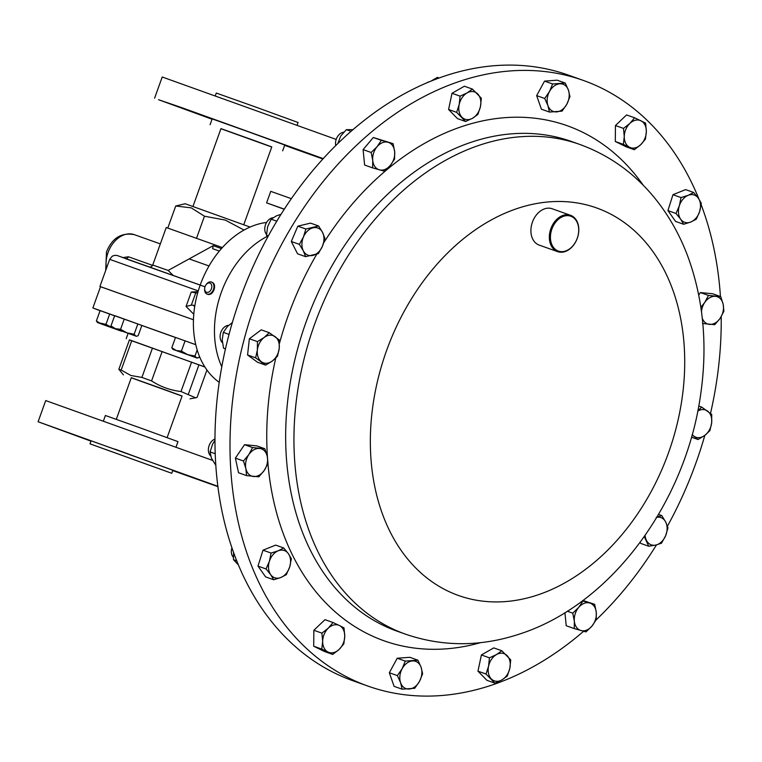 <?xml version="1.0" encoding="UTF-8"?>
<svg xmlns="http://www.w3.org/2000/svg" width="762" height="762" viewBox="0 0 762 762"><rect width="100%" height="100%" fill="white"/><g stroke="black" fill="none" stroke-linecap="round" stroke-linejoin="round"><path stroke-width="1.14" d="M272.987 217.751A9.639 7.029 109.6 0 0 272.205 217.884A9.639 7.029 109.6 0 0 265.433 224.923A9.639 7.029 109.6 0 0 266.538 234.534M343.748 132.197A9.639 7.029 109.6 0 0 335.728 145.571M429.13 81.839A9.639 7.029 109.6 0 0 426.92 82.763M228.686 325.326A9.639 7.029 109.6 0 0 224.723 326.86A9.639 7.029 109.6 0 0 222.418 342.681M215.027 438.988A9.639 7.029 109.6 0 0 210.588 442.693A9.639 7.029 109.6 0 0 210.693 455.952M231.953 547.688A9.639 7.029 109.6 0 0 231.934 547.745A9.639 7.029 109.6 0 0 233.343 557.308M583.625 631.269A321.412 234.296 -70.4 0 1 491.414 685.228A321.412 234.296 -70.4 0 1 367.97 686.105A321.412 234.296 -70.4 0 1 234.648 384.972A321.412 234.296 -70.4 0 1 459.829 81.277A321.412 234.296 -70.4 0 1 583.263 80.401A321.412 234.296 -70.4 0 1 698.944 199.072M701.135 204.683A321.412 234.296 -70.4 0 1 720.433 296.513M721.204 316.64A321.412 234.296 -70.4 0 1 710.517 413.347M691.477 437.188L698.078 439.531L704.831 435.369A321.412 234.296 -70.4 0 1 667.455 526.142M656.482 544.897A321.412 234.296 -70.4 0 1 596.122 619.906M563.128 215.351A19.288 14.059 -70.4 0 1 570.538 215.303A19.288 14.059 -70.4 0 1 578.539 233.372A19.288 14.059 -70.4 0 1 565.023 251.593A19.288 14.059 -70.4 0 1 557.622 251.641A19.288 14.059 -70.4 0 1 549.621 233.572A19.288 14.059 -70.4 0 1 563.128 215.351M557.622 251.641L539.172 245.088A19.288 14.059 -70.4 0 1 531.181 227.019A19.288 14.059 -70.4 0 1 544.687 208.798A19.288 14.059 -70.4 0 1 552.098 208.74L570.538 215.303M565.49 251.041A18.517 13.497 109.6 0 0 578.691 228.933A18.517 13.497 109.6 0 0 563.67 216.256A18.517 13.497 109.6 0 0 550.459 238.363A18.517 13.497 109.6 0 0 565.49 251.041M150.266 465.563L110.947 451.39L150.266 465.563M171.764 473.288L172.841 470.249L131.388 455.152L91.078 440.817L90.011 443.855L171.764 473.288L89.992 443.846M176.003 447.103L177.975 441.627L141.16 428.225L105.394 415.5L103.422 420.976M130.426 454.762L114.967 449.132L130.426 454.762M183.48 474.078L213.474 484.87L183.48 474.078M80.458 437.007L50.473 426.206L80.458 437.007M212.369 460.324L45.72 400.574L38.1 421.748L90.964 441.141M217.922 486.327L38.1 421.748M100.517 286.712L193.453 319.773L100.527 286.674L92.869 307.962L100.079 310.705M193.777 314.249L186.061 306.448L191.338 305.133L193.3 305.248L194.701 306.6M186.061 306.448L191.233 292.065L198.063 291.617M222.361 247.555L166.24 227.524L152.733 265.024L168.154 270.434L213.265 245.64L221.437 248.593M122.672 257.651L128.397 256.765A3.086 2.248 -70.4 0 1 126.349 258.651M152.59 265.357L153.591 262.642M168.154 270.434L173.012 275.282M250.06 227.047L185.185 203.74L175.727 205.997L191.252 207.864L204.454 216.208L225.266 220.066L244.011 230.048M131.264 377.79L182.07 396.088M204.921 367.027L131.759 340.652L121.168 370.065L130.902 375.495L141.903 377.428L151.571 380.905C160.496 386.734 170.307 390.277 181.004 391.525L195.663 397.812L197.063 397.459L206.94 370.018M204.864 366.941L129.407 339.938M175.479 337.518L141.856 325.488M195.767 344.672L92.869 307.962M243.764 224.733L271.777 146.914L254.86 140.722L220.97 128.626L192.957 206.445M215.313 95.755L216.284 93.05L255.946 107.147L298.066 122.492L297.085 125.187M220.932 128.721L271.739 147.009M210.083 124.701L212.179 118.901L247.374 131.416L284.75 145.028L282.664 150.828M196.958 113.424L166.964 102.632L196.958 113.424M323.078 158.763L299.971 150.495L323.002 158.839M246.917 131.178L231.467 125.559L246.917 131.178M212.055 119.224L158.572 99.717L181.146 107.442L323.202 158.62M154.6 98.165L162.22 77L336.185 139.417M167.116 437.617L182.099 396.002L159.706 387.829L131.293 377.714L116.31 419.319M583.263 80.401L568.29 75.076A321.412 234.296 109.6 0 0 276.158 222.237A321.412 234.296 109.6 0 0 352.997 680.78L367.97 686.105M267.081 236.468A86.782 63.265 109.6 0 0 221.323 292.36A86.782 63.265 109.6 0 0 221.818 366.836M204.702 288.198L204.645 288.731A6.429 4.401 -70 0 0 207.083 294.113L208.045 294.456C210.579 294.818 212.579 293.256 214.027 289.76C215.179 285.893 214.522 283.388 212.046 282.245L211.484 282.026A6.429 4.401 -70 0 0 211.284 281.969A6.429 4.401 -70 0 0 206.159 284.578L205.854 285.026A4.915 3.362 -70 0 0 204.702 288.198A4.915 3.362 -70 0 0 206.712 292.351A4.915 3.362 -70 0 0 211.474 288.627A4.915 3.362 -70 0 0 209.769 283.026A4.915 3.362 -70 0 0 205.854 285.026M266.586 222.437A86.782 63.265 109.6 0 0 200.263 284.874A86.782 63.265 109.6 0 0 219.266 382.362M207.083 294.113A6.429 4.401 -70 0 0 207.283 294.17A6.429 4.401 -70 0 0 213.465 289.436A6.429 4.401 -70 0 0 211.484 282.026M199.434 356.311L198.996 357.54L196.596 357.873L194.977 356.035L187.785 354.663L181.385 351.13L176.203 350.51L197.11 358.073L172.917 349.358L176.203 350.51L171.802 347.729L175.508 337.433L195.777 344.7M115.481 328.727L100.794 323.707L96.393 320.926L100.098 310.629L114.614 315.82M110.985 325.907L114.691 315.62L141.875 325.431L138.17 335.728L136.284 336.252L112.09 327.546L126.968 332.851L120.558 329.308L115.386 328.689L110.985 325.907L112.09 327.546M291.351 198.663L270.748 191.348L266.605 202.863L284.226 209.274M284.312 209.15L266.605 202.863M332.727 654.444L339.119 649.434L343.843 643.833L344.757 636.146L343.995 627.878L339.347 625.497L333.032 622.525L328.308 628.126L321.916 633.136L322.669 641.413L321.764 649.091L332.727 654.444L324.669 651.577L313.706 646.233L321.764 649.091M313.706 646.233L313.858 630.279L321.916 633.136M313.858 630.279L324.974 619.668L333.032 622.525M339.347 625.497A14.449 10.535 -70.4 0 1 344.757 636.146A14.449 10.535 -70.4 0 1 339.119 649.434A14.449 10.535 -70.4 0 1 328.079 652.062A14.449 10.535 109.6 0 1 322.669 641.413A14.449 10.535 -70.4 0 1 328.308 628.126A14.449 10.535 -70.4 0 1 339.347 625.497M698.744 295.018L700.411 292.57L712.689 293.761L720.747 296.628L708.469 295.427L704.745 302.447L700.878 307.267M644.261 536.6L648.738 546.249L640.68 543.392L640.137 542.325M582.949 600.446L594.684 604.342L582.968 601.047L578.691 607.409L572.757 613.172L574.348 621.182L574.272 628.593L585.988 631.889L591.931 626.126L596.198 619.763L596.275 612.353L594.684 604.342M574.272 628.593L566.214 625.726L564.937 612.715M494.919 683.152L486.861 680.285L477.955 671.16L481.403 654.958L493.757 647.891L501.815 650.758L496.462 654.587L489.452 657.825L488.566 666.217L486.013 674.018L494.919 683.152L501.929 679.914L507.273 676.084L509.826 668.284L510.721 659.892L501.815 650.758M402.136 689.191L394.078 686.333L389.334 672.751L397.221 658.244L409.842 657.311L417.9 660.178L405.279 661.111L402.165 668.655L397.393 675.618L400.593 682.704L402.136 689.191L414.757 688.267L419.529 681.304L422.634 673.751L421.1 667.264L417.9 660.178M273.682 579.768L265.624 576.901L257.985 566.099L263.004 550.193L275.663 545.097L283.721 547.964L278.225 550.802A14.449 10.535 -70.4 0 1 288.369 553.66A14.449 10.535 -70.4 0 1 289.684 567.014A14.449 10.535 -70.4 0 1 280.845 577.51A14.449 10.535 -70.4 0 1 270.691 574.662L273.682 579.768L280.845 577.51L286.341 574.672L289.684 567.014L291.36 558.765L288.369 553.66L283.721 547.964M265.643 365.131L257.585 362.274L247.564 354.968L249.374 338.757L261.214 329.841L269.272 332.708L264.185 337.461L257.432 341.624L257.365 350.025L255.622 357.835L265.643 365.131L272.396 360.978L277.482 356.225L279.225 348.415L279.292 340.004L269.272 332.708M246.602 475.612L238.544 472.745L235.391 458.124L244.516 444.694L256.794 445.884L264.852 448.751L252.574 447.561L248.85 454.571L243.449 460.991L245.859 468.592L246.602 475.612L258.88 476.802L264.281 470.383L268.005 463.372L267.262 456.362L264.852 448.751M683.628 224.276L675.57 221.418L667.931 210.607L672.951 194.701L685.609 189.605L693.668 192.472L688.172 195.32L681.009 197.568L679.333 205.816L675.989 213.474L680.647 219.17L683.628 224.276L690.791 222.028L696.297 219.18L699.63 211.531L701.316 203.283L698.325 198.168L693.668 192.472M634.317 149.704L626.269 146.847L615.296 141.503L615.448 125.549L626.564 114.938L634.622 117.796L629.898 123.396L623.507 128.407L624.259 136.684L623.354 144.361L634.317 149.704L640.709 144.704L645.443 139.103L646.347 131.416L645.595 123.139L634.622 117.796M549.459 112.062L541.401 109.195L536.658 95.621L544.544 81.115L557.165 80.181L565.223 83.048L552.602 83.972L549.488 91.526L544.716 98.479L547.916 105.566L549.459 112.062L562.08 111.128L566.852 104.175L569.957 96.622L568.423 90.126L565.223 83.048M465.544 121.482L457.486 118.615L448.58 109.48L452.018 93.288L464.372 86.22L472.43 89.087L467.087 92.916L460.077 96.155L459.191 104.546L456.628 112.347L465.544 121.482L472.554 118.243L477.898 114.414L480.451 106.613L481.346 98.222L472.43 89.087M372.666 167.897L364.607 165.03L363.093 149.609L373.304 137.484L393.078 143.647L381.362 140.351L377.085 146.704L371.151 152.467L372.742 160.477L372.666 167.897L384.391 171.193L390.325 165.421L394.592 159.067L394.668 151.648L393.078 143.647M305.6 256.661L297.542 253.794L291.303 241.497L297.809 226.162L310.553 223.123L318.611 225.99L305.867 229.029L303.438 236.992L299.361 244.364L303.314 250.803L305.6 256.661L318.354 253.622L322.44 246.25L324.86 238.287L322.564 232.429L318.611 225.99M291.303 241.497L299.361 244.364M297.809 226.162L305.867 229.029M322.44 246.25A14.449 10.535 -70.4 0 1 312.811 255.432A14.449 10.535 -70.4 0 1 303.314 250.803A14.449 10.535 -70.4 0 1 303.438 236.992A14.449 10.535 109.6 0 1 313.068 227.8A14.449 10.535 -70.4 0 1 322.564 232.429A14.449 10.535 -70.4 0 1 322.44 246.25M363.093 149.609L371.151 152.467M373.304 137.484L381.362 140.351M390.325 165.421A14.449 10.535 -70.4 0 1 379.362 169.84A14.449 10.535 -70.4 0 1 372.742 160.477A14.449 10.535 -70.4 0 1 377.085 146.704A14.449 10.535 109.6 0 1 388.058 142.294A14.449 10.535 -70.4 0 1 394.668 151.648A14.449 10.535 -70.4 0 1 390.325 165.421M452.018 93.288L460.077 96.155M448.58 109.48L456.628 112.347M472.554 118.243A14.449 10.535 -70.4 0 1 461.924 117.215A14.449 10.535 -70.4 0 1 459.191 104.546A14.449 10.535 -70.4 0 1 467.087 92.916A14.449 10.535 109.6 0 1 477.717 93.945A14.449 10.535 -70.4 0 1 480.451 106.613A14.449 10.535 -70.4 0 1 472.554 118.243M544.544 81.115L552.602 83.972M536.658 95.621L544.716 98.479M556.603 111.89A14.449 10.535 -70.4 0 1 547.916 105.566A14.449 10.535 -70.4 0 1 549.488 91.526A14.449 10.535 -70.4 0 1 559.746 83.801A14.449 10.535 109.6 0 1 568.423 90.126A14.449 10.535 -70.4 0 1 566.852 104.175A14.449 10.535 -70.4 0 1 556.603 111.89M615.448 125.549L623.507 128.407M615.296 141.503L623.354 144.361M629.669 147.333A14.449 10.535 -70.4 0 1 624.259 136.684A14.449 10.535 -70.4 0 1 629.898 123.396A14.449 10.535 -70.4 0 1 640.937 120.767A14.449 10.535 109.6 0 1 646.347 131.416A14.449 10.535 -70.4 0 1 640.709 144.704A14.449 10.535 -70.4 0 1 629.669 147.333M672.951 194.701L681.009 197.568M667.931 210.607L675.989 213.474M680.647 219.17A14.449 10.535 -70.4 0 1 679.333 205.816A14.449 10.535 -70.4 0 1 688.172 195.32A14.449 10.535 -70.4 0 1 698.325 198.168A14.449 10.535 109.6 0 1 699.63 211.531A14.449 10.535 -70.4 0 1 690.791 222.028A14.449 10.535 -70.4 0 1 680.647 219.17M232.391 322.507L227.524 326.412L223.314 332.365L229.067 334.404M225.504 348.891L223.58 348.205L222.209 339.842L223.314 332.365M223.58 348.205L225.457 349.091M235.391 458.124L243.449 460.991M244.516 444.694L252.574 447.561M267.262 456.362A14.449 10.535 -70.4 0 1 264.281 470.383A14.449 10.535 -70.4 0 1 253.575 476.507A14.449 10.535 -70.4 0 1 245.859 468.592A14.449 10.535 109.6 0 1 248.85 454.571A14.449 10.535 -70.4 0 1 259.547 448.447A14.449 10.535 -70.4 0 1 267.262 456.362M247.564 354.968L255.622 357.835M249.374 338.757L257.432 341.624M279.225 348.415A14.449 10.535 -70.4 0 1 272.396 360.978A14.449 10.535 -70.4 0 1 261.461 361.779A14.449 10.535 -70.4 0 1 257.365 350.025A14.449 10.535 109.6 0 1 264.185 337.461A14.449 10.535 -70.4 0 1 275.12 336.652A14.449 10.535 -70.4 0 1 279.225 348.415M233.572 552.307L233.486 559.689L236.82 560.87M238.554 565.109L233.486 559.689M322.869 158.991L284.636 145.361M131.759 340.652L129.435 339.862L118.853 369.265L121.168 370.065M123.434 374.885L118.853 369.265M198.949 364.798L188.357 394.202M162.163 351.492L151.571 380.905M181.004 391.525L191.595 362.121M141.903 377.428L152.486 348.024M171.802 347.729L172.917 349.358M185.09 340.843L181.385 351.13M197.177 349.92L194.977 356.035M106.823 325.965L97.507 322.555L105.975 324.326L112.376 327.86L121.701 331.27L106.823 325.965M96.393 320.926L97.507 322.555M122.063 331.184L120.482 330.613M109.68 314.039L105.975 324.326M135.779 336.052L126.968 332.851L134.15 334.223L135.779 336.052M137.855 323.926L134.15 334.223M124.263 319.021L120.558 329.308M191.233 292.065L197.625 293.141M219.332 251.06L212.627 248.679L213.265 245.64M193.3 305.248L194.824 305.8M189.681 259.09L209.026 265.967M175.727 205.997L167.792 228.038M204.454 216.208L196.52 238.249M172.736 470.583L217.97 486.661M215.884 465.439L211.407 458.124L210.083 451.923L212.617 444.113L215.027 440.284M215.275 453.771L210.083 451.923M397.221 658.244L405.279 661.111M389.334 672.751L397.393 675.618M419.529 681.304A14.449 10.535 -70.4 0 1 409.28 689.019A14.449 10.535 109.6 0 1 400.593 682.704A14.449 10.535 -70.4 0 1 402.165 668.655A14.449 10.535 -70.4 0 1 412.423 660.94A14.449 10.535 -70.4 0 1 421.1 667.264A14.449 10.535 -70.4 0 1 419.529 681.304M481.403 654.958L489.452 657.825M477.955 671.16L486.013 674.018M509.826 668.284A14.449 10.535 -70.4 0 1 501.929 679.914A14.449 10.535 109.6 0 1 491.299 678.885A14.449 10.535 -70.4 0 1 488.566 666.217A14.449 10.535 -70.4 0 1 496.462 654.587A14.449 10.535 -70.4 0 1 507.101 655.615A14.449 10.535 -70.4 0 1 509.826 668.284M582.406 600.847L582.968 601.047M567.299 611.229L572.757 613.172M596.275 612.353A14.449 10.535 -70.4 0 1 591.931 626.126A14.449 10.535 109.6 0 1 580.968 630.536A14.449 10.535 -70.4 0 1 574.348 621.182A14.449 10.535 -70.4 0 1 578.691 607.409A14.449 10.535 -70.4 0 1 589.655 602.99A14.449 10.535 -70.4 0 1 596.275 612.353M658.53 514.436L661.749 515.579L656.206 517.398M648.738 546.249L655.949 545.03L661.492 543.211L665.578 535.838L667.998 527.876L665.702 522.027L661.749 515.579M656.844 517.265A14.449 10.535 -70.4 0 1 665.702 522.027A14.449 10.535 -70.4 0 1 665.578 535.838A14.449 10.535 109.6 0 1 655.949 545.03A14.449 10.535 -70.4 0 1 646.452 540.401A14.449 10.535 -70.4 0 1 645.09 535.419M698.754 406.051L701.707 407.099L697.83 410.899M692.115 434.921L698.078 439.531M697.792 411.061A14.449 10.535 -70.4 0 1 707.555 411.051A14.449 10.535 -70.4 0 1 711.66 422.805A14.449 10.535 109.6 0 1 704.831 435.369L709.917 430.616L711.66 422.805L711.727 414.404L701.707 407.099M704.831 435.369A14.449 10.535 -70.4 0 1 693.896 436.178A14.449 10.535 -70.4 0 1 692.22 434.559M700.411 292.57L708.469 295.427M702.497 323.488L714.775 324.679L720.176 318.259L723.9 311.248L723.157 304.228L720.747 296.628M701.488 311.572A14.449 10.535 -70.4 0 1 704.745 302.447A14.449 10.535 -70.4 0 1 715.442 296.323A14.449 10.535 -70.4 0 1 723.157 304.228A14.449 10.535 109.6 0 1 720.176 318.259A14.449 10.535 -70.4 0 1 709.47 324.383A14.449 10.535 -70.4 0 1 702.307 318.345M269.386 561.299A14.449 10.535 -70.4 0 1 278.225 550.802L271.062 553.06L269.386 561.299A14.449 10.535 109.6 0 0 270.691 574.662L266.043 568.957L269.386 561.299M263.004 550.193L271.062 553.06M257.985 566.099L266.043 568.957M431.121 81.02L437.417 77.391L439.064 77.972M337.833 143.504L340.69 136.084L346.348 129.664L352.92 129.664M351.015 131.321L346.348 129.664M268.367 235.849L266.529 235.201L267.605 226.762L271.167 219.199L276.225 215.96L281.026 214.284M266.529 235.201L267.538 237.353M276.787 221.199L271.167 219.199M517.427 208.445A205.702 149.952 -70.4 0 1 684.4 349.358A205.702 149.952 -70.4 0 1 537.639 594.97A205.702 149.952 -70.4 0 1 370.665 454.047A205.702 149.952 -70.4 0 1 517.427 208.445M479.793 145.094A259.909 189.462 -70.4 0 1 579.615 144.38L571.319 141.437A259.909 189.462 -70.4 0 0 471.507 142.142A259.909 189.462 -70.4 0 0 289.417 387.725A259.909 189.462 -70.4 0 0 397.231 631.231L405.527 634.174A259.909 189.462 -70.4 0 1 297.704 390.668A259.909 189.462 -70.4 0 1 479.793 145.094M480.679 642.633A273.329 199.244 -70.4 0 1 267.929 463.553M267.452 457.295A273.329 199.244 -70.4 0 1 275.777 358.054M279.454 343.395A273.329 199.244 -70.4 0 1 316.716 254.27M323.707 242.773A273.329 199.244 -70.4 0 1 462.191 126.454A273.329 199.244 -70.4 0 1 643.252 185.261M198.272 290.903L109.68 259.356L99.927 286.455M105.699 270.415L106.499 251.917C112.109 238.049 121.377 232.296 134.303 234.648A25.718 18.745 109.6 0 0 108.08 252.47A25.718 18.745 109.6 0 0 106.404 268.453M128.397 256.765L152.533 265.347A3.086 2.248 109.6 0 1 152.152 266.005M195.882 292.522L191.338 305.133M204.997 286.788L125.368 258.594M106.185 449.647L155.581 467.487L106.185 449.647M405.527 634.174C442.855 646.938 480.965 646.862 519.836 633.955C611.467 604.361 685.371 502.758 700.516 395.459C707.812 345.881 703.574 299.504 687.791 256.327C679.894 235.268 669.246 216.303 655.834 199.434C635.222 173.717 609.819 155.362 579.615 144.38M134.303 234.648L160.334 243.907M189.957 398.831L195.663 397.812M126.206 338.709L128.13 333.365M197.11 358.073L197.787 357.95M136.284 336.252L136.97 336.128M152.733 265.024L151.343 266.671L150.019 267.052M200.196 285.055L117.129 255.499L114.7 255.327L112.252 256.194L109.68 259.356"/></g></svg>
